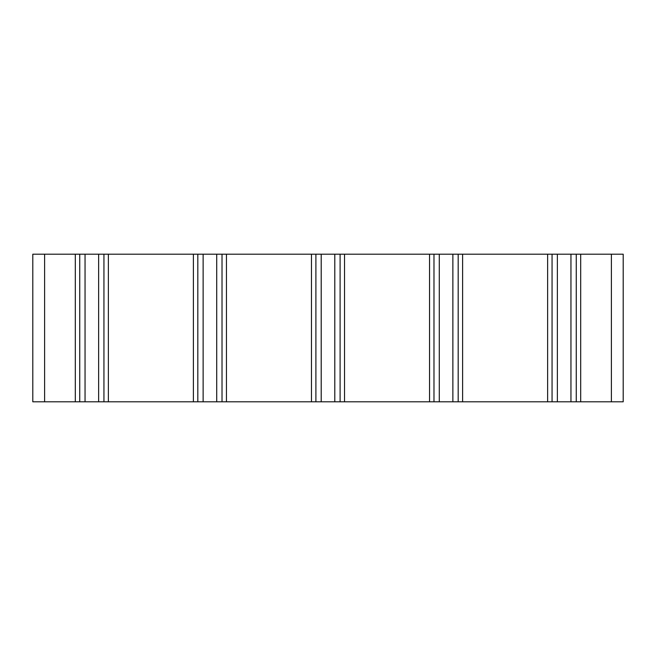 <?xml version="1.0" encoding="UTF-8"?>
<svg xmlns="http://www.w3.org/2000/svg" width="656" height="656" viewBox="0 0 656 656"><rect width="100%" height="100%" fill="white"/><g stroke="black" fill="none" stroke-linecap="round" stroke-linejoin="round"><path stroke-width="0.98" d="M623.2 401.8L32.8 401.8L32.8 254.2L623.2 254.2L623.2 401.8M576.263 401.8L576.263 254.2M552.057 401.8L552.057 254.2M458.183 401.8L458.183 254.2M433.977 401.8L433.977 254.2M340.103 401.8L340.103 254.2M315.897 401.8L315.897 254.2M222.023 401.8L222.023 254.2M197.817 401.8L197.817 254.2M103.943 401.8L103.943 254.2M79.737 401.8L79.737 254.2M611.392 401.8L611.392 254.2M580.691 401.8L580.691 254.2M570.95 401.8L570.95 254.2M557.37 401.8L557.37 254.2M547.629 401.8L547.629 254.2M462.611 401.8L462.611 254.2M452.87 401.8L452.87 254.2M439.29 401.8L439.29 254.2M429.549 401.8L429.549 254.2M344.531 401.8L344.531 254.2M334.79 401.8L334.79 254.2M321.21 401.8L321.21 254.2M311.469 401.8L311.469 254.2M226.451 401.8L226.451 254.2M216.71 401.8L216.71 254.2M203.13 401.8L203.13 254.2M193.389 401.8L193.389 254.2M108.371 401.8L108.371 254.2M98.63 401.8L98.63 254.2M85.05 401.8L85.05 254.2M75.309 401.8L75.309 254.2M44.608 401.8L44.608 254.2"/></g></svg>
